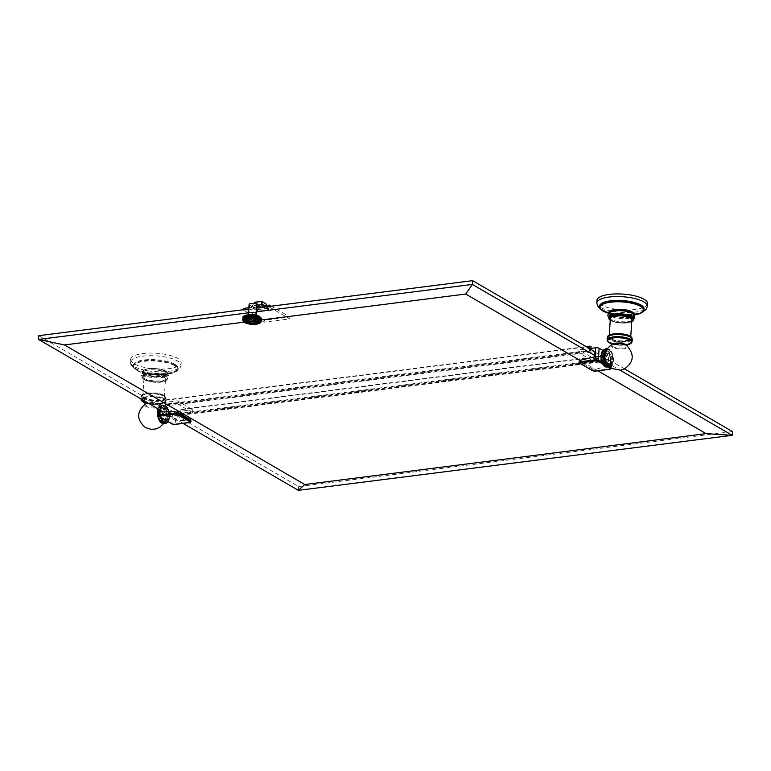 <?xml version="1.0" encoding="UTF-8"?>
<svg xmlns="http://www.w3.org/2000/svg" width="771" height="771" viewBox="0 0 771 771"><rect width="100%" height="100%" fill="white"/><g stroke="black" fill="none" stroke-linecap="round" stroke-linejoin="round"><path stroke-width="0.58" stroke-dasharray="3.85 2.89" d="M605.996 360.606L181.975 414.384L182.303 409.555L606.324 355.778L606.16 361.223L606.324 355.778M181.975 414.384L180.231 415.087L180.684 413.266L606.401 359.267M182.303 409.555L180.944 409.372L180.684 413.266M180.318 413.834L192.567 412.273L192.731 409.729L176.029 411.849A2.486 0.771 3.8 0 1 172.627 411.377L159.838 403.946A2.486 0.771 3.8 0 1 159.481 403.512A2.486 0.771 3.8 0 1 160.686 402.934L177.388 400.814L192.731 409.729M180.231 415.087L176.386 415.579L175.865 420.783L191.092 420.272M594.2 361.339L594.364 358.794L579.021 349.88L578.857 352.424A0.993 0.501 -97.2 0 0 579.214 352.973L593.795 361.445A0.993 0.501 82.8 0 0 593.978 361.483A0.993 0.501 82.8 0 0 594.2 361.339L606.44 359.787M593.795 361.445L192.162 412.379A0.993 0.501 82.8 0 0 192.345 412.418A0.993 0.501 82.8 0 0 192.567 412.273M192.162 412.379L177.581 403.917A0.993 0.501 -97.2 0 1 177.224 403.368L177.388 400.814M594.364 358.794L611.066 356.674A2.486 0.771 3.8 0 0 612.27 356.096A2.486 0.771 3.8 0 0 611.923 355.662L602.903 350.429M592.33 370.456A0.713 0.569 120.1 0 1 592.292 370.167L592.369 368.933L595.79 369.155L610.034 365.714L610.208 360.558L606.363 361.05M180.944 409.372L606.661 355.383M606.276 361.146L180.559 415.135M624.616 368.923L610.208 360.558M176.386 415.579L298.628 486.578L732.45 431.558M176.347 416.118L161.004 407.213L161.043 406.664L164.888 406.182L165.1 404.206L590.808 350.217L591.097 350.872L578.857 352.424M298.377 490.346L298.628 486.578M183.122 423.414L163.201 411.839M38.801 335.674L161.043 406.664M160.628 410.345L161.004 407.213M177.224 403.368L164.975 404.92M590.933 348.367L579.021 349.88M594.865 351.653L591.02 352.135L591.097 350.872M605.476 352.665A5.985 3.026 -97.2 0 1 608.184 359.055A5.985 3.026 -97.2 0 1 605.852 364.278A5.985 3.026 -97.2 0 1 604.724 364.018A5.985 3.026 -97.2 0 1 602.016 357.628A5.985 3.026 -97.2 0 1 604.348 352.405A5.985 3.026 -97.2 0 1 605.476 352.665M592.369 368.933L579.223 361.03M594.692 356.8L610.034 365.714M604.098 362.341A4.491 2.265 82.8 0 0 604.609 357.802L600.57 355.46A4.491 2.265 82.8 0 0 600.455 360.221M604.262 362.36A4.587 2.323 82.8 0 0 604.859 360.452L604.753 357.831A4.578 2.313 -97.2 0 1 604.83 360.577L604.859 360.452M610.343 361.079L604.609 357.802M600.57 355.46L600.599 355.412A4.587 2.323 82.8 0 0 600.474 360.163M595 352.164L600.599 355.412M595 352.289L610.169 361.098M594.778 355.518L620.106 370.225M248.532 312.814L256.598 311.792M261.504 319.946L243.935 322.172M597.901 370.812L579.965 360.394M256.849 308.014L248.782 309.046M256.926 306.819A3.99 1.243 3.8 0 1 254.989 307.745L249.534 306.993M249.091 304.391A3.99 1.243 3.8 0 0 249.659 305.094L249.534 306.974L253.119 309.075L243.723 310.26L243.761 309.682M259.133 307.725L259.952 308.207L259.991 307.619M260.078 306.309L253.245 307.176L249.659 305.094M269.378 306.434L269.339 307.012L259.952 308.207M257.967 305.085L251.433 305.962L258.044 309.672L268.578 308.294L264.289 305.769M261.861 306.077L268.356 309.855L257.948 311.176L251.452 307.398L248.869 307.725M253.119 309.075L253.245 307.176M269.339 307.012L289.8 318.895L264.183 322.143L243.723 310.26M589.555 348.559L589.401 350.969L165.38 404.746L164.975 406.086L591.02 352.135M165.38 404.746L165.698 399.918L165.1 404.206M590.875 349.33L590.808 350.217M165.36 400.313L591.068 346.324M589.401 350.969L590.692 352.087M165.698 399.918L586.153 346.593M289.8 318.895L289.925 316.997L271.305 306.183M243.848 308.361L264.308 320.244L289.925 316.997M262.15 304.805L267.98 308.198L258.189 309.489L252.03 306.029L262.13 304.574M257.861 309.45L259.017 304.863L254.642 302.338M254.671 302.309L258.902 304.641L265.966 303.928M264.308 320.244L264.183 322.143M261.157 318.192L261.051 317.989A8.973 2.785 3.8 0 1 261.128 318.211A8.973 2.785 3.8 0 1 261.147 318.433A8.973 2.785 3.8 0 1 261.138 318.481A8.973 2.785 3.8 0 1 261.109 318.645A8.973 2.785 3.8 0 1 261.022 318.857A8.973 2.785 3.8 0 1 260.877 319.059A8.973 2.785 3.8 0 1 260.675 319.261A8.973 2.785 3.8 0 1 260.425 319.454A8.973 2.785 3.8 0 1 260.126 319.628A8.973 2.785 3.8 0 1 259.779 319.801A8.973 2.785 3.8 0 1 259.384 319.955A8.973 2.785 3.8 0 1 258.94 320.1A8.973 2.785 3.8 0 1 258.458 320.235A8.973 2.785 3.8 0 1 257.938 320.35A8.973 2.785 3.8 0 1 257.379 320.447A8.973 2.785 3.8 0 1 256.791 320.534A8.973 2.785 3.8 0 1 256.174 320.601A8.973 2.785 3.8 0 1 255.538 320.649A8.973 2.785 3.8 0 1 254.873 320.688A8.973 2.785 3.8 0 1 254.199 320.707A8.973 2.785 3.8 0 1 253.505 320.707A8.973 2.785 3.8 0 1 252.811 320.688A8.973 2.785 3.8 0 1 252.107 320.649A8.973 2.785 3.8 0 1 251.404 320.601A8.973 2.785 3.8 0 1 250.71 320.524A8.973 2.785 3.8 0 1 250.016 320.437A8.973 2.785 3.8 0 1 249.341 320.341A8.973 2.785 3.8 0 1 248.686 320.225A8.973 2.785 3.8 0 1 248.05 320.09A8.973 2.785 3.8 0 1 247.443 319.946A8.973 2.785 3.8 0 1 246.865 319.782A8.973 2.785 3.8 0 1 246.315 319.618A8.973 2.785 3.8 0 1 245.804 319.435A8.973 2.785 3.8 0 1 245.332 319.242A8.973 2.785 3.8 0 1 244.899 319.04A8.973 2.785 3.8 0 1 244.513 318.837A8.973 2.785 3.8 0 1 244.176 318.625A8.973 2.785 3.8 0 1 243.896 318.404A8.973 2.785 3.8 0 1 243.655 318.182A8.973 2.785 3.8 0 1 243.472 317.96A8.973 2.785 3.8 0 1 243.337 317.739A8.973 2.785 3.8 0 1 243.27 317.517A8.973 2.785 3.8 0 1 243.241 317.295A8.973 2.785 3.8 0 1 243.251 317.295A8.973 2.785 3.8 0 1 243.279 317.083A8.973 2.785 3.8 0 1 243.366 316.871A8.973 2.785 3.8 0 1 243.395 316.833M259.49 316.679L259.268 320.004M259.875 316.891L259.654 320.206M260.212 317.103L259.991 320.418M260.502 317.315L260.28 320.64M260.733 317.536L260.511 320.852M260.916 317.758L260.694 321.083M261.051 317.989L260.829 321.305M261.369 321.006L261.475 319.319M261.128 318.211L260.906 321.526M261.147 318.433L260.926 321.748M261.109 318.645L260.906 321.95M261.022 318.857L260.8 322.172L261.022 318.857L261.446 320.013M261.388 320.9L260.8 322.172A8.973 2.785 -176.2 0 1 260.704 322.317L260.945 321.96M260.877 319.059L260.656 322.384L260.877 319.059L261.321 320.225M261.263 321.121L260.656 322.384A8.973 2.785 -176.2 0 0 260.704 322.317M260.675 319.261L260.463 322.577L260.675 319.261L261.147 320.437M261.09 321.334L260.463 322.577A8.973 2.785 -176.2 0 0 260.656 322.384M260.434 319.454L260.212 322.77L260.434 319.454L260.906 320.649M260.849 321.536L260.212 322.77A8.973 2.785 -176.2 0 0 260.463 322.577M260.126 319.628L259.904 322.953L260.126 319.628L260.617 320.842M260.559 321.738L259.904 322.953A8.973 2.785 -176.2 0 0 260.212 322.77M259.779 319.801L259.557 323.116L259.779 319.801L260.28 321.025M260.222 321.921L259.557 323.116A8.973 2.785 -176.2 0 0 259.904 322.953M259.384 319.955L259.162 323.271L259.384 319.955L259.885 321.199M259.827 322.085L259.162 323.271A8.973 2.785 -176.2 0 0 259.557 323.116M258.94 320.1L258.719 323.415L258.94 320.1L259.441 321.353M259.384 322.249L258.719 323.415A8.973 2.785 -176.2 0 0 259.162 323.271M258.458 320.235L258.237 323.55L258.458 320.235L258.96 321.497M258.902 322.394L258.237 323.55A8.973 2.785 -176.2 0 0 258.719 323.415M257.938 320.35L257.716 323.666L257.938 320.35L258.43 321.632M258.372 322.519L257.716 323.666A8.973 2.785 -176.2 0 0 258.237 323.55M257.379 320.447L257.167 323.762L257.379 320.447L257.861 321.738M257.803 322.635L257.167 323.762A8.973 2.785 -176.2 0 0 257.716 323.666M256.791 320.534L256.57 323.849L256.791 320.534L257.263 321.844M257.206 322.731L256.57 323.849A8.973 2.785 -176.2 0 0 257.167 323.762M256.174 320.601L255.953 323.916L256.174 320.601L256.627 321.921M256.57 322.818L255.953 323.916A8.973 2.785 -176.2 0 0 256.57 323.849M255.538 320.649L255.317 323.974L255.538 320.649L255.972 321.979M255.905 322.876L255.317 323.974A8.973 2.785 -176.2 0 0 255.953 323.916M254.873 320.688L254.652 324.003L254.873 320.688L255.278 322.027M255.22 322.924L254.652 324.003A8.973 2.785 -176.2 0 0 255.317 323.974M254.199 320.707L253.977 324.022L254.199 320.707L254.575 322.056M254.517 322.953L253.977 324.022A8.973 2.785 -176.2 0 0 254.652 324.003M253.505 320.707L253.283 324.022L253.505 320.707L253.861 322.066M253.794 322.953L253.283 324.022A8.973 2.785 -176.2 0 0 253.977 324.022M252.811 320.688L252.589 324.003L252.329 322.914L252.811 320.688L253.129 322.056M253.071 322.943L252.589 324.003A8.973 2.785 -176.2 0 0 253.283 324.022M252.107 320.649L251.886 323.965L251.587 322.876L252.107 320.649L252.387 322.027M252.329 322.914L251.886 323.965A8.973 2.785 -176.2 0 0 252.589 324.003M251.404 320.601L251.182 323.916L250.854 322.808L251.404 320.601L251.654 321.979M251.587 322.876L251.182 323.916A8.973 2.785 -176.2 0 0 251.886 323.965M250.71 320.524L250.488 323.839L250.122 322.721L250.71 320.524L250.912 321.912M250.854 322.808L250.488 323.839A8.973 2.785 -176.2 0 0 251.182 323.916M250.016 320.437L249.794 323.753L249.409 322.625L250.016 320.437L250.19 321.835M250.122 322.721L249.794 323.753A8.973 2.785 -176.2 0 0 250.488 323.839M249.341 320.341L249.12 323.656L248.705 322.509L249.341 320.341L249.467 321.729M249.409 322.625L249.12 323.656A8.973 2.785 -176.2 0 0 249.794 323.753M248.686 320.225L248.464 323.541L248.031 322.384L248.686 320.225L248.773 321.613M248.705 322.509L248.464 323.541A8.973 2.785 -176.2 0 0 249.12 323.656M248.05 320.09L247.828 323.406L247.375 322.23L248.05 320.09L248.089 321.488M248.031 322.384L247.828 323.406A8.973 2.785 -176.2 0 0 248.464 323.541M247.443 319.946L247.221 323.261L246.749 322.076L247.443 319.946L247.433 321.343M247.375 322.23L247.221 323.261A8.973 2.785 -176.2 0 0 247.828 323.406M246.865 319.782L246.643 323.097L246.151 321.902L246.865 319.782L246.807 321.179M246.749 322.076L246.643 323.097A8.973 2.785 -176.2 0 0 247.221 323.261M246.315 319.618L246.094 322.933L245.66 320.823L246.315 319.618L246.219 321.006M246.151 321.902L246.094 322.933A8.973 2.785 -176.2 0 0 246.643 323.097M245.804 319.435L245.583 322.75L245.139 320.63L245.804 319.435L245.66 320.823M245.602 321.719L245.583 322.75A8.973 2.785 -176.2 0 0 246.094 322.933M245.332 319.242L245.111 322.557L244.667 320.418L245.332 319.242L245.139 320.63M245.082 321.517L245.111 322.557A8.973 2.785 -176.2 0 0 245.583 322.75M244.899 319.04L244.667 320.418M244.609 321.314L244.677 322.355A8.973 2.785 -176.2 0 0 245.111 322.557M244.513 318.837L244.234 320.206M244.176 321.102L244.301 322.153A8.973 2.785 -176.2 0 0 244.677 322.355M244.176 318.625L243.964 321.941L243.858 319.984M243.8 320.881L243.964 321.941A8.973 2.785 -176.2 0 0 244.301 322.153M243.896 318.404L243.675 321.719L243.53 319.763M243.472 320.659L243.675 321.719A8.973 2.785 -176.2 0 0 243.964 321.941M243.655 318.182L243.434 321.507L243.029 319.3L243.655 318.182L243.251 319.531M243.193 320.428L243.434 321.507A8.973 2.785 -176.2 0 0 243.675 321.719M243.472 317.96L243.251 321.276L242.865 319.059L243.472 317.96L243.029 319.3M242.971 320.187L243.251 321.276A8.973 2.785 -176.2 0 0 243.434 321.507M243.337 317.739L243.125 321.054L242.701 319.724L243.337 317.739L242.865 319.059M242.807 319.955L243.125 321.054A8.973 2.785 -176.2 0 0 243.173 321.16A8.973 2.785 -176.2 0 0 243.251 321.276M242.663 319.31L242.759 318.828M243.27 317.517L243.048 320.832A8.973 2.785 -176.2 0 0 243.125 321.054M242.701 319.724L243.048 320.832M243.308 316.948L243.029 320.611M243.279 317.083L243.058 320.399M243.154 320.187L243.154 317.189M243.511 316.659L243.289 319.975M243.713 316.467L243.491 319.782M243.964 316.274L243.742 319.589M244.262 316.091L244.041 319.406M244.609 315.927L244.388 319.242M245.005 315.773L244.792 319.088M245.448 315.628L245.226 318.943M245.93 315.493L245.708 318.809M246.45 315.378L246.228 318.693M258.073 316.11L257.861 319.425M258.584 316.293L258.372 319.608M259.056 316.486L258.844 319.801M605.322 363.941A5.985 3.026 -97.2 0 1 602.614 357.551A5.985 3.026 -97.2 0 1 604.946 352.328A5.985 3.026 -97.2 0 1 606.073 352.588A5.985 3.026 -97.2 0 1 608.782 358.978A5.985 3.026 -97.2 0 1 606.449 364.201A5.985 3.026 -97.2 0 1 605.322 363.941M607.548 367.073A8.973 4.53 -97.2 0 0 611.056 359.238A8.973 4.53 -97.2 0 0 606.989 349.658A8.973 4.53 82.8 0 0 605.293 349.263L604.782 349.33A8.973 4.53 82.8 0 0 604.223 349.475L604.782 349.33A8.973 4.53 82.8 0 1 606.478 349.726A8.973 4.53 82.8 0 1 610.536 359.305A8.973 4.53 82.8 0 1 607.037 367.141L607.548 367.073A8.973 4.53 -97.2 0 1 605.861 366.688M608.743 349.436A8.973 4.53 -97.2 0 1 611.326 352.617A8.973 4.53 -97.2 0 1 612.56 362.322A8.973 4.53 -97.2 0 1 609.514 366.823A8.973 4.53 82.8 0 0 609.813 366.794A8.973 4.53 82.8 0 0 613.311 358.958A8.973 4.53 82.8 0 0 609.254 349.369A8.973 4.53 82.8 0 0 607.558 348.984A8.973 4.53 82.8 0 0 607.249 349.041A8.973 4.53 82.8 0 1 608.743 349.436M605.1 354.621A7.604 3.845 -97.2 0 1 609.379 350.641A7.604 3.845 -97.2 0 1 612.8 360.124A7.604 3.845 -97.2 0 1 608.425 365.069A7.604 3.845 -97.2 0 1 606.025 361.936M611.239 343.635A11.97 3.72 -176.2 0 0 627.681 344.724L611.249 343.664M631.815 341.707A12.22 3.797 -176.2 0 1 630.938 342.7A12.22 3.797 -176.2 0 1 620.549 344.386A12.22 3.797 -176.2 0 1 609.244 341.871A12.22 3.797 3.8 0 1 608.29 341.196A12.22 3.797 3.8 0 1 607.509 339.732M632.056 338.7A12.22 3.797 -176.2 0 1 622.727 341.572A12.22 3.797 -176.2 0 1 609.427 339.028A12.22 3.797 -176.2 0 1 607.702 336.898L607.654 337.602A12.22 3.797 3.8 0 0 609.379 339.741A12.22 3.797 -176.2 0 0 622.978 342.276A12.22 3.797 -176.2 0 0 632.037 339.221A12.22 3.797 -176.2 0 0 631.266 337.765M607.654 337.602A12.22 3.797 3.8 0 1 608.618 336.262M625.426 340.676A10.765 3.344 -176.2 0 0 630.649 338.18A10.765 3.344 -176.2 0 0 625.3 334.893A10.765 3.344 -176.2 0 0 614.391 334.257A10.765 3.344 -176.2 0 0 609.167 336.754A10.765 3.344 -176.2 0 0 614.516 340.04A10.765 3.344 -176.2 0 0 625.426 340.676M610.372 318.529A10.765 3.344 -176.2 0 0 615.721 321.825A10.765 3.344 -176.2 0 0 626.64 322.451A10.765 3.344 -176.2 0 0 631.863 319.955M608.531 317.623L609.986 318.943A12.664 3.932 3.8 0 0 610.372 319.184A12.664 3.932 -176.2 0 0 632.191 320.418A12.664 3.932 -176.2 0 0 633.723 319.117M609.986 318.943A12.664 3.932 3.8 0 1 608.57 316.968M634.128 314.51L634.061 315.522A12.664 3.932 -176.2 0 1 624.664 318.683A12.664 3.932 -176.2 0 1 610.574 316.052A12.664 3.932 3.8 0 1 608.782 313.845A12.664 3.932 3.8 0 1 610.449 312.062M634.061 315.522A12.664 3.932 -176.2 0 0 632.644 313.537M609.379 311.812A12.365 3.845 -176.2 0 0 609.177 312.419A12.365 3.845 -176.2 0 0 610.931 314.578A12.365 3.845 -176.2 0 0 624.683 317.151A12.365 3.845 -176.2 0 0 633.858 314.057A12.365 3.845 -176.2 0 0 633.743 313.431M632.74 312.294A12.365 3.845 -176.2 0 1 633.858 314.048L633.858 314.048A12.365 3.845 -176.2 0 1 633.367 315.011A12.365 3.845 -176.2 0 1 623.103 317.141A12.365 3.845 -176.2 0 1 610.931 314.568A12.365 3.845 3.8 0 1 609.533 313.421A12.365 3.845 3.8 0 1 609.177 312.4A12.365 3.845 3.8 0 1 610.516 310.819M644.093 309.316A22.292 6.929 -176.2 0 1 627.035 314.529A22.292 6.929 -176.2 0 1 602.816 309.894A22.292 6.929 3.8 0 1 599.655 305.991M647.544 303.629A25.337 7.874 -176.2 0 1 628.75 309.961A25.337 7.874 -176.2 0 1 600.58 304.699A25.337 7.874 3.8 0 1 596.985 300.266M175.865 420.783L166.305 415.222A4.587 2.323 -97.2 0 1 165.996 412.793L166.44 410.48L160.831 407.233M165.996 412.793L166.006 412.928A4.578 2.313 82.8 0 1 166.44 410.48L170.584 412.89A4.587 2.323 -97.2 0 1 170.179 417.246A4.587 2.323 -97.2 0 1 170.083 417.419L170.102 417.381A4.491 2.265 -97.2 0 0 170.227 417.159L170.179 417.246M176.174 416.138L170.584 412.89M170.613 412.851A4.491 2.265 -97.2 0 1 170.227 417.159M166.305 415.222L160.522 411.868M166.459 415.27A4.491 2.265 -97.2 0 1 166.575 410.5M166.189 408.379A5.985 3.026 82.8 0 0 165.052 408.119A5.985 3.026 82.8 0 0 162.72 413.343A5.985 3.026 82.8 0 0 165.428 419.732A5.985 3.026 82.8 0 0 166.565 419.993A5.985 3.026 82.8 0 0 168.897 414.769A5.985 3.026 82.8 0 0 166.189 408.379M164.83 419.81A5.985 3.026 82.8 0 0 165.967 420.07A5.985 3.026 82.8 0 0 168.3 414.846A5.985 3.026 82.8 0 0 165.592 408.457A5.985 3.026 82.8 0 0 164.454 408.196A5.985 3.026 82.8 0 0 162.122 413.42A5.985 3.026 82.8 0 0 164.83 419.81M161.129 417.67A8.973 4.53 -97.2 0 1 163.866 405.247L163.356 405.315A8.973 4.53 82.8 0 1 165.052 405.71A8.973 4.53 -97.2 0 1 167.644 408.89A8.973 4.53 -97.2 0 1 168.868 418.595A8.973 4.53 -97.2 0 1 165.871 423.077M163.356 405.315A8.973 4.53 82.8 0 0 160.493 417.294M158.142 408.9A8.973 4.53 -97.2 0 1 161.091 405.604A8.973 4.53 -97.2 0 1 162.787 405.999A8.973 4.53 -97.2 0 1 166.854 415.579A8.973 4.53 -97.2 0 1 163.346 423.414L163.866 423.346A8.973 4.53 -97.2 0 0 167.365 415.511A8.973 4.53 -97.2 0 0 163.298 405.931A8.973 4.53 82.8 0 0 161.602 405.536A8.973 4.53 82.8 0 0 158.566 409.15M163.866 423.346A8.973 4.53 -97.2 0 1 162.17 422.961M161.524 421.747A7.604 3.845 82.8 0 0 165.804 417.766A7.604 3.845 82.8 0 0 164.878 410.451A7.604 3.845 82.8 0 0 162.488 407.319A7.604 3.845 82.8 0 0 158.103 412.273A7.604 3.845 82.8 0 0 161.524 421.747M141.806 400.987A12.22 3.797 -176.2 0 0 142.828 401.72A12.22 3.797 -176.2 0 0 156.426 404.264A12.22 3.797 -176.2 0 0 165.486 401.209L157.93 404.361L144.89 402.809A11.97 3.72 -176.2 0 0 160.647 404.004A11.97 3.72 -176.2 0 0 163.529 399.33A11.97 3.72 -176.2 0 0 151.155 396.843A11.97 3.72 -176.2 0 0 141.527 399.253M141.103 399.59L141.151 398.877A12.22 3.797 -176.2 0 1 150.21 395.822A12.22 3.797 -176.2 0 1 163.799 398.366A12.22 3.797 3.8 0 1 165.534 400.496A12.22 3.797 3.8 0 1 164.57 401.845A12.22 3.797 3.8 0 1 154.19 403.532A12.22 3.797 3.8 0 1 142.876 401.016A12.22 3.797 -176.2 0 1 141.922 400.342L141.112 399.378M141.151 398.877A12.22 3.797 -176.2 0 0 141.922 400.342M164.898 396.911A12.22 3.797 3.8 0 0 163.944 396.236A12.22 3.797 -176.2 0 0 152.629 393.711A12.22 3.797 -176.2 0 0 142.249 395.407A12.22 3.797 -176.2 0 0 141.286 396.747A12.22 3.797 -176.2 0 0 143.02 398.886A12.22 3.797 3.8 0 0 156.609 401.421A12.22 3.797 3.8 0 0 165.669 398.366A12.22 3.797 3.8 0 0 164.898 396.911C166.526 399.176 166.42 400.824 164.57 401.845M148.022 393.403A10.765 3.344 -176.2 0 0 142.799 395.899A10.765 3.344 -176.2 0 0 148.148 399.185A10.765 3.344 -176.2 0 0 159.067 399.821A10.765 3.344 -176.2 0 0 164.29 397.325A10.765 3.344 -176.2 0 0 158.942 394.039A10.765 3.344 -176.2 0 0 148.022 393.403M160.272 381.597A10.765 3.344 -176.2 0 0 165.495 379.11A10.765 3.344 -176.2 0 0 160.146 375.814A10.765 3.344 -176.2 0 0 149.237 375.188A10.765 3.344 -176.2 0 0 144.013 377.674A10.765 3.344 -176.2 0 0 149.362 380.97A10.765 3.344 -176.2 0 0 160.272 381.597M165.698 375.573A12.664 3.932 -176.2 0 0 151.608 372.942A12.664 3.932 -176.2 0 0 142.211 376.113A12.664 3.932 -176.2 0 0 143.628 378.089A12.664 3.932 -176.2 0 0 144.004 378.33A12.664 3.932 3.8 0 0 165.823 379.563A12.664 3.932 3.8 0 0 167.49 377.79A12.664 3.932 3.8 0 0 165.698 375.573M165.9 372.451A12.664 3.932 3.8 0 1 166.285 372.692A12.664 3.932 3.8 0 1 167.702 374.667A12.664 3.932 3.8 0 1 158.306 377.829A12.664 3.932 3.8 0 1 144.216 375.207A12.664 3.932 -176.2 0 1 142.423 372.991A12.664 3.932 -176.2 0 1 144.081 371.217A12.664 3.932 -176.2 0 1 165.9 372.451M165.746 371.044A12.365 3.845 -176.2 0 0 163.519 370.061A12.365 3.845 -176.2 0 0 147.165 368.972A12.365 3.845 -176.2 0 0 142.808 371.564A12.365 3.845 -176.2 0 0 144.562 373.733A12.365 3.845 -176.2 0 0 158.325 376.296A12.365 3.845 -176.2 0 0 167.49 373.203A12.365 3.845 -176.2 0 0 165.746 371.044A12.365 3.845 3.8 0 1 167.5 373.193A12.365 3.845 3.8 0 1 167.008 374.157A12.365 3.845 3.8 0 1 156.735 376.287A12.365 3.845 3.8 0 1 144.562 373.713A12.365 3.845 -176.2 0 1 143.165 372.576A12.365 3.845 -176.2 0 1 142.818 371.555L142.818 371.555A12.365 3.845 -176.2 0 1 151.983 368.461A12.365 3.845 -176.2 0 1 165.746 371.024M174.622 364.201A22.292 6.929 3.8 0 1 177.783 368.095A22.292 6.929 3.8 0 1 161.245 373.665A22.292 6.929 3.8 0 1 136.448 369.039A22.292 6.929 -176.2 0 1 133.296 365.146A22.292 6.929 -176.2 0 1 149.825 359.565A22.292 6.929 -176.2 0 1 174.622 364.201M130.627 359.411A25.337 7.874 -176.2 0 1 149.42 353.079A25.337 7.874 -176.2 0 1 177.6 358.342A25.337 7.874 3.8 0 1 181.185 362.775A25.337 7.874 3.8 0 1 162.392 369.107A25.337 7.874 3.8 0 1 134.212 363.845A25.337 7.874 -176.2 0 1 130.627 359.411L130.453 362.052A25.337 7.874 -176.2 0 0 134.038 366.485A25.337 7.874 3.8 0 0 162.218 371.747A25.337 7.874 3.8 0 0 181.012 365.415C179.942 370.282 174.622 373.029 165.023 373.646L155.067 373.684L145.661 372.432L135.118 368.789C131.648 366.524 130.087 364.278 130.453 362.052A25.337 7.874 -176.2 0 1 149.237 355.72A25.337 7.874 -176.2 0 1 177.417 360.982A25.337 7.874 3.8 0 1 181.012 365.415L181.185 362.775M176.029 411.849L175.229 423.954L189.801 422.113L189.897 420.638M579.214 352.973L177.581 403.917M595.79 369.155L595.684 370.629L610.266 368.779L611.066 356.674M160.214 410.105L160.686 402.934M611.923 355.662L611.114 367.777L602.228 362.611M610.121 369.203L610.266 368.779A2.486 0.771 -176.2 0 0 611.47 368.21A2.486 0.771 -176.2 0 0 611.114 367.777A0.713 0.569 120.1 0 1 611.066 368.018M602.941 364.153L608.656 367.468M579.146 362.293A2.486 0.771 -176.2 0 0 579.493 362.727L592.292 370.167A2.486 0.771 -176.2 0 0 595.684 370.629L595.54 371.063M579.57 361.503L579.493 362.727A0.713 0.569 -59.9 0 0 579.744 363.266M248.493 313.354A3.99 1.243 -176.2 0 0 249.062 314.057A3.99 1.243 -176.2 0 0 254.526 314.809A3.99 1.243 -176.2 0 0 256.454 313.884M251.452 307.398L251.548 305.894M257.948 311.176L258.044 309.672M268.356 309.855L268.462 308.352M268.443 309.749L268.549 308.246M251.365 307.504L251.462 306M257.601 311.127L257.697 309.624M266.689 305.47L267.951 308.169M267.865 308.265L265.879 303.996L259.017 304.863L258.189 309.489M259.046 316.534A7.97 2.477 -176.2 0 0 248.137 315.021A7.97 2.477 -176.2 0 0 245.409 318.259A7.97 2.477 -176.2 0 0 256.309 319.772A7.97 2.477 -176.2 0 0 259.046 316.534M259.49 316.476A8.491 2.641 3.8 0 1 256.579 319.926A8.491 2.641 3.8 0 1 244.956 318.317A8.491 2.641 3.8 0 1 244.041 316.226M604.107 365.695A8.732 4.404 82.8 0 0 605.148 366.543A8.732 4.404 82.8 0 0 610.169 360.867A8.732 4.404 82.8 0 0 606.247 349.986A8.732 4.404 82.8 0 0 602.305 351.46M606.469 367.141A8.973 4.53 82.8 0 0 607.037 367.141L606.478 367.15M609.129 366.456A8.732 4.404 82.8 0 0 613.408 359.739A8.732 4.404 82.8 0 0 609.447 349.581A8.732 4.404 82.8 0 0 606.97 349.475M611.914 344.704A8.298 2.573 -176.2 0 0 612.222 347.21A8.298 2.573 -176.2 0 0 623.151 348.829A8.298 2.573 -176.2 0 0 626.871 345.697L627.257 346.073A7.903 2.458 -176.2 0 0 627.257 346.006L627.257 346.073A7.903 2.458 -176.2 0 1 621.387 348.049A7.903 2.458 -176.2 0 1 612.608 346.401A7.903 2.458 -176.2 0 1 611.49 345.032A7.903 2.458 -176.2 0 1 611.49 344.955L611.914 344.704M608.165 341.842A12.22 3.797 -176.2 0 0 609.196 342.575A12.22 3.797 -176.2 0 0 620.607 345.1A12.22 3.797 -176.2 0 0 630.967 343.355M608.579 335.607A11.97 3.72 -176.2 0 0 609.659 338.768A11.97 3.72 -176.2 0 0 624.683 341.168A11.97 3.72 -176.2 0 0 631.382 337.12M610.256 320.293A12.172 3.778 -176.2 0 0 610.699 320.563A12.172 3.778 -176.2 0 0 621.33 323.049A12.172 3.778 -176.2 0 0 631.748 321.719M608.512 317.931A12.664 3.932 -176.2 0 0 610.304 320.148A12.664 3.932 -176.2 0 0 624.394 322.779A12.664 3.932 -176.2 0 0 633.791 319.608M608.782 313.845L608.849 312.833A12.664 3.932 -176.2 0 0 610.642 315.05A12.664 3.932 -176.2 0 0 624.25 317.691A12.664 3.932 -176.2 0 0 634.07 314.819M608.705 313.315A21.81 6.775 -176.2 0 0 634.205 315.011M599.607 306.733A22.292 6.929 -176.2 0 0 602.758 310.626A22.292 6.929 -176.2 0 0 627.555 315.262A22.292 6.929 -176.2 0 0 644.093 309.691M596.812 302.907A25.337 7.874 3.8 0 0 600.397 307.34A25.337 7.874 -176.2 0 0 628.577 312.602A25.337 7.874 -176.2 0 0 647.37 306.27M189.666 422.527L189.801 422.113A2.486 0.771 -176.2 0 0 191.006 421.535M171.875 423.78A0.713 0.569 120.1 0 1 171.827 423.491A2.486 0.771 -176.2 0 0 175.229 423.954L175.075 424.387M158.681 415.617A2.486 0.771 -176.2 0 0 159.028 416.061L171.827 423.491L172.627 411.377M159.838 403.946L159.028 416.061A0.713 0.569 -59.9 0 0 159.279 416.591M161.582 417.93A8.732 4.404 -97.2 0 1 161.312 408.466A8.732 4.404 -97.2 0 1 165.755 405.854A8.732 4.404 -97.2 0 1 169.533 413.246A8.732 4.404 -97.2 0 1 168.088 421.708M168.174 421.756L169.553 413.092L165.669 405.662L163.866 405.247A8.973 4.53 -97.2 0 1 165.563 405.642A8.973 4.53 -97.2 0 1 169.418 413.025A8.973 4.53 -97.2 0 1 168.126 421.727M163.346 423.414A8.973 4.53 -97.2 0 1 162.777 423.414L163.346 423.414M158.113 408.881A8.732 4.404 -97.2 0 1 162.556 406.259A8.732 4.404 -97.2 0 1 166.478 417.13A8.732 4.404 -97.2 0 1 161.457 422.816A8.732 4.404 -97.2 0 1 160.426 421.968M164.878 410.451L160.888 405.218A7.903 2.458 -176.2 0 1 155.019 407.194A7.903 2.458 -176.2 0 1 146.239 405.556A7.903 2.458 -176.2 0 1 145.121 404.177L145.121 404.1A7.903 2.458 -176.2 0 0 145.121 404.177L145.555 403.85A8.298 2.573 -176.2 0 0 145.854 406.356A8.298 2.573 -176.2 0 0 156.792 407.975A8.298 2.573 -176.2 0 0 160.513 404.842A8.298 2.573 -176.2 0 0 160.06 404.553A8.298 2.573 -176.2 0 0 148.099 403.069M144.717 402.317C152.109 405.825 162.498 403.59 161.814 403.3L160.888 405.218A7.903 2.458 -176.2 0 0 159.77 403.84A7.903 2.458 -176.2 0 0 147.357 402.635M165.534 400.496L165.486 401.209A12.22 3.797 -176.2 0 0 163.751 399.07A12.22 3.797 -176.2 0 0 150.962 396.525A12.22 3.797 -176.2 0 0 141.247 399.089M143.069 398.173A12.22 3.797 -176.2 0 0 156.658 400.718A12.22 3.797 -176.2 0 0 165.717 397.663A12.22 3.797 -176.2 0 0 163.992 395.523A12.22 3.797 -176.2 0 0 150.403 392.988A12.22 3.797 -176.2 0 0 141.334 396.043A12.22 3.797 -176.2 0 0 143.069 398.173M143.3 397.913A11.97 3.72 -176.2 0 0 159.684 400.178A11.97 3.72 -176.2 0 0 163.789 395.311A11.97 3.72 -176.2 0 0 147.406 393.046A11.97 3.72 -176.2 0 0 143.3 397.913M144.341 379.717A12.172 3.778 -176.2 0 0 160.994 382.021A12.172 3.778 -176.2 0 0 165.177 377.067A12.172 3.778 -176.2 0 0 148.514 374.764A12.172 3.778 -176.2 0 0 144.341 379.717M143.936 379.293A12.664 3.932 -176.2 0 0 158.026 381.924A12.664 3.932 -176.2 0 0 167.423 378.763A12.664 3.932 -176.2 0 0 165.63 376.547A12.664 3.932 -176.2 0 0 151.54 373.916A12.664 3.932 -176.2 0 0 142.143 377.077A12.664 3.932 -176.2 0 0 143.936 379.293M165.967 371.439A12.664 3.932 -176.2 0 0 151.877 368.817A12.664 3.932 -176.2 0 0 142.49 371.979A12.664 3.932 -176.2 0 0 144.283 374.195A12.664 3.932 -176.2 0 0 158.373 376.826A12.664 3.932 -176.2 0 0 167.76 373.656A12.664 3.932 -176.2 0 0 165.967 371.439M174.13 365.464A21.81 6.775 -176.2 0 0 144.273 361.329A21.81 6.775 -176.2 0 0 136.775 370.196A21.81 6.775 -176.2 0 0 166.642 374.33A21.81 6.775 -176.2 0 0 174.13 365.464M174.574 364.934A22.292 6.929 -176.2 0 0 149.776 360.308A22.292 6.929 -176.2 0 0 133.238 365.878A22.292 6.929 -176.2 0 0 136.4 369.781A22.292 6.929 -176.2 0 0 161.197 374.407A22.292 6.929 -176.2 0 0 177.735 368.837A22.292 6.929 -176.2 0 0 174.574 364.934M593.978 361.483L192.345 412.418M606.16 361.223L181.05 415.145M612.27 356.096L611.461 368.268M268.481 309.797L268.578 308.294M251.327 307.456L251.433 305.962M253.794 303.475L252.03 306.029M266.708 305.47L267.98 308.198M256.733 315.397L257.341 316.226C253.794 315.04 250.469 314.819 247.308 315.561L248.031 314.819M604.348 352.405L604.946 352.328M605.852 364.278L606.449 364.201M607.461 348.733L611.326 352.617M609.784 367.054L612.56 362.322M609.302 366.851L609.813 366.794C615.46 365.599 613.87 351.711 609.36 349.388L607.047 349.041M626.235 344.753L619.421 345.061L611.075 343.172M630.938 342.7L631.863 341.852M607.481 340.233L608.29 341.196M632.085 338.517L632.037 339.221M609.167 336.754L609.273 335.077M630.649 338.18L630.765 336.503M631.738 321.815L624.683 323.107L620.867 323.039L615.884 322.384L610.247 320.389M632.191 320.418L633.81 319.3M633.367 315.011L634.812 313.893C635.564 314.491 631.044 314.838 621.233 314.944C613.552 313.999 609.235 313.074 608.3 312.159M634.225 315.04L608.685 313.344M608.252 312.13L609.533 313.421M600.407 308.959L605.486 311.474L614.285 313.701L621.445 314.529L631.295 314.51L638.118 313.498L643.004 311.792M159.086 409.449L159.481 403.512M166.565 419.993L165.967 420.07M165.052 408.119L164.454 408.196M167.644 408.89L164.753 405.421C161.602 404.158 159.462 405.71 158.344 410.066M166.671 422.932L168.868 418.595M161.602 405.536L159.51 406.394L158.065 408.852M165.804 417.766L163.442 423.665M140.871 398.877L141.026 396.708L142.249 395.407M141.286 396.747L141.334 396.043C141.045 392.034 158.363 391.813 163.905 395.33L165.669 398.366M164.29 397.325L165.495 379.11M142.799 395.899L144.013 377.674M167.49 377.79L167.423 378.763C167.114 381.578 156.686 384.806 144.119 379.669L142.143 377.077L142.211 376.113M166.285 372.692C169.437 375.198 169.283 377.491 165.823 379.563M143.628 378.089C140.476 375.573 140.621 373.28 144.081 371.217M147.165 368.972C143.898 369.791 142.336 370.793 142.49 371.979L142.423 372.991M163.519 370.061L165.794 371.063L167.76 373.656L167.702 374.667M167.008 374.157L168.444 373.039C169.206 373.636 164.676 373.983 154.875 374.099C147.184 373.145 142.876 372.22 141.931 371.304L143.165 372.576M177.783 368.095L177.735 368.837C180.896 374.793 147.531 377.539 136.573 370.157C133.836 368.152 132.718 366.736 133.238 365.878L133.296 365.146"/><path stroke-width="1.16" d="M620.106 370.225L732.199 435.326L732.45 431.558L624.616 368.923M243.935 322.172L64.436 344.936L304.776 484.525L706.063 433.63L732.199 435.326L298.377 490.346L183.122 423.414M163.201 411.839L38.55 339.442L38.801 335.674L248.782 309.046M175.075 424.387L189.396 422.566A1.773 0.549 -176.2 0 0 190.003 421.853L177.205 414.422A0.713 0.569 -59.9 0 0 177.86 413.67L177.937 412.446L174.554 411.724L160.522 411.868L160.628 410.345M602.903 350.429L599.125 348.232A2.486 0.771 3.8 0 0 595.723 347.76L590.933 348.367M256.598 311.792L472.372 284.422L472.623 280.654L594.865 351.653L594.692 356.8L580.447 360.25L579.223 361.03L579.146 362.293A2.486 0.771 -176.2 0 1 580.341 361.724L580.447 360.25M579.965 360.394L465.723 294.05L472.372 284.422L594.778 355.518M304.776 484.525L298.377 490.346M64.436 344.936L38.55 339.442L248.532 312.814M465.723 294.05L261.504 319.946M706.063 433.63L597.901 370.812M472.623 280.654L256.849 308.014M259.133 307.725L256.367 306.126A3.99 1.243 3.8 0 1 256.926 306.819L256.454 313.884A3.99 1.243 -176.2 0 0 255.895 313.19A3.99 1.243 -176.2 0 0 250.43 312.438A3.99 1.243 -176.2 0 0 248.493 313.354L249.091 304.391A3.99 1.243 3.8 0 1 252.05 303.398A3.99 1.243 3.8 0 1 256.492 304.227L260.078 306.309L259.991 307.619M269.378 306.434L269.465 305.114L261.861 306.077L261.967 304.574L257.967 305.085M248.869 307.725L243.848 308.361L243.761 309.682M589.555 348.559L589.719 346.14L591.068 346.324L590.875 349.33M586.153 346.593L589.719 346.14M271.305 306.183L269.465 305.114M264.289 305.769L261.967 304.574M261.851 301.509L265.976 303.909L261.841 301.49L262.13 304.574M261.562 301.403L254.748 302.251L253.871 303.485L254.748 302.251L261.61 301.374L265.879 303.793L266.708 305.47M254.642 302.338L261.523 301.471L261.812 304.593M243.395 316.833A8.973 2.785 3.8 0 1 243.463 316.727A8.973 2.785 3.8 0 1 243.511 316.659A8.973 2.785 3.8 0 1 243.713 316.467A8.973 2.785 3.8 0 1 243.964 316.274A8.973 2.785 3.8 0 1 244.262 316.091A8.973 2.785 3.8 0 1 244.609 315.927A8.973 2.785 3.8 0 1 245.005 315.773A8.973 2.785 3.8 0 1 245.448 315.628A8.973 2.785 3.8 0 1 245.93 315.493A8.973 2.785 3.8 0 1 246.45 315.378A8.973 2.785 3.8 0 1 247.009 315.281A8.973 2.785 3.8 0 1 247.597 315.194A8.973 2.785 3.8 0 1 248.214 315.127A8.973 2.785 3.8 0 1 248.85 315.069A8.973 2.785 3.8 0 1 249.515 315.04A8.973 2.785 3.8 0 1 250.199 315.021A8.973 2.785 3.8 0 1 250.883 315.021A8.973 2.785 3.8 0 1 251.587 315.04A8.973 2.785 3.8 0 1 252.29 315.079A8.973 2.785 3.8 0 1 252.984 315.127A8.973 2.785 3.8 0 1 253.688 315.204A8.973 2.785 3.8 0 1 254.372 315.281A8.973 2.785 3.8 0 1 255.047 315.387A8.973 2.785 3.8 0 1 255.702 315.503A8.973 2.785 3.8 0 1 256.338 315.638A8.973 2.785 3.8 0 1 256.945 315.782A8.973 2.785 3.8 0 1 257.533 315.937A8.973 2.785 3.8 0 1 258.073 316.11A8.973 2.785 3.8 0 1 258.584 316.293A8.973 2.785 3.8 0 1 259.056 316.486A8.973 2.785 3.8 0 1 259.49 316.679A8.973 2.785 3.8 0 1 259.875 316.891A8.973 2.785 3.8 0 1 260.212 317.103A8.973 2.785 3.8 0 1 260.502 317.315A8.973 2.785 3.8 0 1 260.733 317.536A8.973 2.785 3.8 0 1 260.916 317.758A8.973 2.785 3.8 0 1 261.003 317.883A8.973 2.785 3.8 0 1 261.051 317.989L261.003 317.883M260.376 318.163L259.991 320.418L260.704 318.384L259.875 316.891L259.991 317.941L259.49 316.679L259.567 317.729L259.056 316.486L259.095 317.527L258.584 316.293L258.574 317.324L258.073 316.11L258.015 317.141L257.533 315.946L257.418 316.968L256.945 315.782L256.801 316.814L256.338 315.638L256.145 316.659L255.702 315.503L255.461 316.534L255.047 315.387L254.758 316.418L254.372 315.281L254.045 316.322L253.688 315.204L253.312 316.235L252.984 315.127L252.58 316.168L252.29 315.079L251.838 316.12L251.587 315.04L251.105 316.1L250.883 315.021L250.373 316.081L250.199 315.021L249.65 316.091L249.515 315.04L248.946 316.12L248.85 315.069L248.262 316.168L248.214 315.127L247.597 316.226L247.597 315.194L246.971 316.312L247.009 315.281L246.363 316.409L246.45 315.378L245.795 316.524L245.93 315.493L244.783 316.794L245.005 315.773L244.34 316.948L244.609 315.927L243.954 317.122L244.262 316.091L243.607 317.305L243.964 316.274L242.778 318.144L243.279 317.083L243.154 320.187L243.366 316.871L242.778 318.144M257.533 315.946L257.312 319.261L257.957 318.038L257.861 319.425L258.516 318.221L258.372 319.608L259.027 318.413L259.268 320.004L259.991 317.941M259.933 318.837L259.654 320.206L260.309 319.059M260.637 319.281L260.704 318.384M260.916 319.512L260.974 318.616M261.138 319.743L261.196 318.847M261.302 319.975L261.359 319.088M261.369 318.751L261.157 318.192M261.128 318.211L260.926 321.748L261.514 319.734M261.408 320.216L260.906 321.526L261.465 320.447M261.456 320.678L260.8 322.172A8.973 2.785 -176.2 0 0 260.887 321.96L260.8 322.172M242.807 319.955L242.663 319.31M243.038 320.909L242.807 320.293M242.701 319.724L243.048 320.832A8.973 2.785 -176.2 0 1 243.029 320.611L242.807 318.038M242.653 319.522L243.029 320.611A8.973 2.785 -176.2 0 1 243.029 320.563A8.973 2.785 -176.2 0 1 243.058 320.399L242.72 319.03M242.653 319.261L243.058 320.399A8.973 2.785 -176.2 0 1 243.154 320.187A8.973 2.785 -176.2 0 1 243.289 319.975L243.087 317.71M242.846 318.818L243.289 319.975A8.973 2.785 -176.2 0 1 243.491 319.782L243.318 317.507M243.029 318.596L243.491 319.782A8.973 2.785 -176.2 0 1 243.742 319.589L243.607 317.305M243.26 318.394L243.742 319.589A8.973 2.785 -176.2 0 1 244.041 319.416A8.973 2.785 -176.2 0 1 244.388 319.242L244.34 316.948M243.549 318.201L244.041 319.406L243.954 317.122M243.896 318.018L244.388 319.242A8.973 2.785 -176.2 0 1 244.792 319.088L244.783 316.794M244.282 317.845L244.792 319.088A8.973 2.785 -176.2 0 1 245.226 318.943L245.274 316.65M244.725 317.691L245.226 318.943A8.973 2.785 -176.2 0 1 245.708 318.809L245.795 316.524M245.207 317.546L245.708 318.809A8.973 2.785 -176.2 0 1 246.228 318.693L246.363 316.409M245.737 317.411L246.228 318.693A8.973 2.785 -176.2 0 1 246.787 318.596L246.971 316.312M247.009 315.281L246.787 318.596L246.306 317.295M247.597 315.194L247.597 316.226M246.903 317.199L247.375 318.51A8.973 2.785 -176.2 0 0 246.787 318.596M248.214 315.127L248.262 316.168M247.539 317.122L247.992 318.442A8.973 2.785 -176.2 0 0 247.375 318.51M248.85 315.069L248.638 318.384L248.946 316.12M248.204 317.054L248.638 318.384A8.973 2.785 -176.2 0 0 247.992 318.442M249.515 315.04L249.293 318.356L249.65 316.091M248.888 317.016L249.293 318.356A8.973 2.785 -176.2 0 0 248.638 318.384M250.199 315.021L249.977 318.336L250.373 316.081M249.592 316.987L249.977 318.336A8.973 2.785 -176.2 0 0 249.293 318.356M250.883 315.021L250.662 318.336L251.105 316.1M250.315 316.977L250.662 318.336A8.973 2.785 -176.2 0 0 249.977 318.336M251.587 315.04L251.365 318.356L251.838 316.12M251.047 316.987L251.365 318.356A8.973 2.785 -176.2 0 0 250.662 318.336M252.29 315.079L252.069 318.394L252.58 316.168M251.78 317.016L252.069 318.394A8.973 2.785 -176.2 0 0 251.365 318.356M252.984 315.127L252.772 318.442L253.312 316.235M252.522 317.064L252.772 318.442A8.973 2.785 -176.2 0 0 252.069 318.394M253.688 315.204L253.466 318.519L254.045 316.322M253.254 317.132L253.466 318.519A8.973 2.785 -176.2 0 0 252.772 318.442M254.372 315.281L254.151 318.606L254.758 316.418M253.987 317.209L254.151 318.606A8.973 2.785 -176.2 0 0 253.466 318.519M255.047 315.387L254.825 318.702L255.461 316.534M254.7 317.305L254.825 318.702A8.973 2.785 -176.2 0 0 254.151 318.606M255.702 315.503L255.48 318.818L256.145 316.659M255.403 317.421L255.48 318.818A8.973 2.785 -176.2 0 0 254.825 318.702M256.338 315.638L256.117 318.953L256.801 316.814M256.078 317.556L256.117 318.953A8.973 2.785 -176.2 0 0 255.48 318.818M256.945 315.782L256.733 319.098L257.418 316.968M256.733 317.7L256.733 319.098A8.973 2.785 -176.2 0 0 256.117 318.953M257.36 317.864L257.312 319.261A8.973 2.785 -176.2 0 0 256.733 319.098M257.957 318.038L258.015 317.141M258.516 318.221L258.574 317.324M259.027 318.413L259.095 317.527M259.509 318.625L259.567 317.729M260.887 321.96A8.973 2.785 -176.2 0 0 260.926 321.748A8.973 2.785 -176.2 0 0 260.906 321.526A8.973 2.785 -176.2 0 0 260.829 321.305A8.973 2.785 -176.2 0 0 260.694 321.083A8.973 2.785 -176.2 0 0 260.511 320.852A8.973 2.785 -176.2 0 0 260.28 320.64A8.973 2.785 -176.2 0 0 259.991 320.418A8.973 2.785 -176.2 0 0 259.654 320.206A8.973 2.785 -176.2 0 0 259.268 320.004A8.973 2.785 -176.2 0 0 258.844 319.801A8.973 2.785 -176.2 0 0 258.372 319.608A8.973 2.785 -176.2 0 0 257.861 319.425A8.973 2.785 -176.2 0 0 257.312 319.261M260.926 321.748L260.926 321.748C261.803 322.692 254.854 326.846 244.465 322.529L243.029 320.563M605.293 349.263A8.973 4.53 82.8 0 0 602.035 353.793A8.973 4.53 82.8 0 0 603.269 363.507A8.973 4.53 82.8 0 0 605.861 366.688M609.514 366.823A8.973 4.53 -97.2 0 1 609.302 366.851A8.973 4.53 -97.2 0 1 607.606 366.466A8.973 4.53 82.8 0 1 603.548 356.877A8.973 4.53 82.8 0 1 607.047 349.041A8.973 4.53 82.8 0 1 607.259 349.032A8.973 4.53 82.8 0 0 604.069 357.127A8.973 4.53 82.8 0 0 608.117 366.398A8.973 4.53 82.8 0 0 609.504 366.813M606.025 361.936A7.604 3.845 -97.2 0 1 605.1 354.621C605.842 350.265 608.117 346.96 611.914 344.704A8.298 2.573 -176.2 0 1 619.007 343.702A8.298 2.573 -176.2 0 1 626.428 345.408A8.298 2.573 -176.2 0 1 626.871 345.697C634.803 354.564 633.887 362.389 624.105 369.164L620.453 370.186L611.769 368.451L606.025 361.936M630.967 343.355A12.22 3.797 -176.2 0 0 631.844 342.064L627.671 344.753A11.97 3.72 -176.2 0 0 629.888 340.184A11.97 3.72 -176.2 0 0 613.504 337.92A11.97 3.72 -176.2 0 0 609.389 342.787A11.97 3.72 -176.2 0 0 611.239 343.635M631.892 341.351L631.844 342.064A12.22 3.797 -176.2 0 0 630.119 339.924A12.22 3.797 -176.2 0 0 616.53 337.39A12.22 3.797 -176.2 0 0 607.461 340.445L607.509 339.732A12.22 3.797 3.8 0 1 616.578 336.676A12.22 3.797 3.8 0 1 630.167 339.211A12.22 3.797 -176.2 0 1 631.892 341.351A12.22 3.797 -176.2 0 1 631.815 341.707M631.863 341.852L632.471 340.319L631.266 337.765A12.22 3.797 -176.2 0 0 630.302 337.091A12.22 3.797 3.8 0 0 618.997 334.566A12.22 3.797 3.8 0 0 608.618 336.262L607.076 338.633L607.481 340.233M630.765 336.503L631.863 319.955A10.765 3.344 -176.2 0 0 626.515 316.669A10.765 3.344 -176.2 0 0 615.595 316.043A10.765 3.344 -176.2 0 0 610.372 318.529L609.273 335.077M633.723 319.117A12.664 3.932 -176.2 0 0 633.849 318.645A12.664 3.932 -176.2 0 0 632.056 316.428A12.664 3.932 3.8 0 0 617.966 313.797A12.664 3.932 3.8 0 0 608.57 316.968L608.512 317.931A12.664 3.932 -176.2 0 1 617.908 314.77A12.664 3.932 -176.2 0 1 631.998 317.401A12.664 3.932 -176.2 0 1 633.791 319.608L631.738 321.815M608.531 317.623L607.808 315.349L608.242 313.942L610.449 312.062A12.664 3.932 3.8 0 1 632.268 313.305A12.664 3.932 -176.2 0 1 632.644 313.537L634.572 315.676L634.822 317.132L633.81 319.3M633.743 313.431A12.365 3.845 -176.2 0 0 632.21 311.956M632.104 311.898A12.365 3.845 -176.2 0 0 629.888 310.915A12.365 3.845 -176.2 0 0 613.533 309.826A12.365 3.845 -176.2 0 0 609.379 311.812M610.516 310.819A12.365 3.845 3.8 0 1 621.089 309.354A12.365 3.845 3.8 0 1 632.104 311.879A12.365 3.845 -176.2 0 1 632.74 312.294M634.225 315.04L641.482 312.881L643.583 311.108L644.093 309.691A22.292 6.929 -176.2 0 0 640.942 305.788A22.292 6.929 -176.2 0 0 616.145 301.162A22.292 6.929 -176.2 0 0 599.607 306.733L599.655 305.991A22.292 6.929 3.8 0 1 616.193 300.42A22.292 6.929 3.8 0 1 640.99 305.056A22.292 6.929 -176.2 0 1 644.142 308.949A22.292 6.929 -176.2 0 1 644.093 309.316M596.812 302.907L596.985 300.266A25.337 7.874 3.8 0 1 615.778 293.934A25.337 7.874 3.8 0 1 643.958 299.196A25.337 7.874 -176.2 0 1 647.544 303.629L647.37 306.27A25.337 7.874 -176.2 0 0 643.785 301.837A25.337 7.874 3.8 0 0 615.605 296.575A25.337 7.874 3.8 0 0 596.812 302.907L597.602 306.097L600.407 308.959M177.937 412.446L190.736 419.877L191.006 421.535A2.486 0.771 -176.2 0 0 190.659 421.101A0.713 0.569 120.1 0 1 190.003 421.853M165.871 423.077A8.973 4.53 -97.2 0 1 165.611 423.125A8.973 4.53 -97.2 0 1 163.915 422.739A8.973 4.53 82.8 0 1 160.493 417.294M158.344 410.066L158.566 409.15A8.973 4.53 82.8 0 0 158.344 410.066A8.973 4.53 82.8 0 0 159.578 419.771A8.973 4.53 82.8 0 0 162.17 422.961M141.527 399.253A11.97 3.72 -176.2 0 0 143.03 401.932A11.97 3.72 -176.2 0 0 144.881 402.78L142.924 401.913L141.103 399.59A12.22 3.797 -176.2 0 0 141.806 400.987M174.554 411.724L174.458 413.198L159.886 415.049L160.214 410.105M595.723 347.76L594.923 359.874L580.341 361.724L580.669 362.601A1.773 0.549 -176.2 0 0 580.052 363.324A0.713 0.569 -59.9 0 1 579.744 363.266L592.542 370.697A0.713 0.569 120.1 0 1 592.33 370.456M602.228 362.611L598.325 360.346L599.125 348.232M602.941 364.153L597.67 361.088A0.713 0.569 -59.9 0 0 598.325 360.346A2.486 0.771 -176.2 0 0 594.923 359.874L595.241 360.761L580.669 362.601M611.066 368.018A0.713 0.569 120.1 0 1 610.468 368.528L608.656 367.468M610.468 368.528A1.773 0.549 -176.2 0 1 609.861 369.242L610.121 369.203M595.54 371.063L609.861 369.242M595.279 371.092A1.773 0.549 -176.2 0 1 592.851 370.755A0.713 0.569 120.1 0 1 592.542 370.697L595.414 371.121L609.986 369.28L611.47 368.21M592.851 370.755L580.052 363.324M597.67 361.088A1.773 0.549 -176.2 0 0 595.241 360.761M256.367 306.126L256.492 304.227M262.217 306.039L262.313 304.622M265.956 303.899L266.689 305.47M254.661 302.338L253.794 303.475M244.041 316.226A8.491 2.641 3.8 0 1 251.057 314.713A8.491 2.641 3.8 0 1 259.49 316.476M259.21 320.726A8.491 2.641 -176.2 0 0 247.587 319.117A8.491 2.641 -176.2 0 0 244.677 322.567A8.491 2.641 -176.2 0 0 256.3 324.177A8.491 2.641 -176.2 0 0 259.21 320.726M602.305 351.46A8.732 4.404 82.8 0 0 604.107 365.695M604.223 349.475A8.973 4.53 82.8 0 0 601.313 357.725A8.973 4.53 82.8 0 0 605.341 366.755A8.973 4.53 82.8 0 0 606.469 367.141M606.97 349.475A8.732 4.404 82.8 0 0 604.445 357.667A8.732 4.404 82.8 0 0 608.348 366.138A8.732 4.404 82.8 0 0 609.129 366.456M627.257 346.006A7.903 2.458 -176.2 0 0 626.139 344.685A7.903 2.458 -176.2 0 0 617.455 343.047A7.903 2.458 -176.2 0 0 611.49 344.955M611.249 343.664L609.283 342.767L607.461 340.445A12.22 3.797 -176.2 0 0 608.165 341.842M632.056 338.7A12.22 3.797 -176.2 0 0 632.085 338.517A12.22 3.797 -176.2 0 0 630.35 336.378A12.22 3.797 -176.2 0 0 616.761 333.843A12.22 3.797 -176.2 0 0 607.702 336.898L607.654 337.602M631.382 337.12A11.97 3.72 -176.2 0 0 630.158 336.166A11.97 3.72 -176.2 0 0 618.621 333.689A11.97 3.72 -176.2 0 0 608.579 335.607M631.748 321.719A12.172 3.778 -176.2 0 0 631.536 317.922A12.172 3.778 -176.2 0 0 615.277 315.57A12.172 3.778 -176.2 0 0 610.256 320.293M634.07 314.819A12.664 3.932 -176.2 0 0 634.128 314.51A12.664 3.932 -176.2 0 0 632.336 312.294A12.664 3.932 -176.2 0 0 618.246 309.663A12.664 3.932 -176.2 0 0 608.849 312.833C608.695 311.648 610.256 310.646 613.533 309.826M634.205 315.011A21.81 6.775 -176.2 0 0 640.499 306.309A21.81 6.775 -176.2 0 0 610.632 302.184A21.81 6.775 -176.2 0 0 603.144 311.05A21.81 6.775 -176.2 0 0 608.705 313.315M190.736 419.877L190.659 421.101L177.86 413.67A2.486 0.771 -176.2 0 0 174.458 413.198L174.776 414.085A1.773 0.549 -176.2 0 1 177.205 414.422M191.006 421.535L189.666 422.527M174.815 424.416A1.773 0.549 -176.2 0 1 172.386 424.079A0.713 0.569 120.1 0 1 172.078 424.021L174.95 424.455L189.396 422.566M159.279 416.591L158.681 415.617A2.486 0.771 -176.2 0 1 159.886 415.049L160.204 415.935A1.773 0.549 -176.2 0 0 159.597 416.648A0.713 0.569 -59.9 0 1 159.279 416.591L172.078 424.021A0.713 0.569 120.1 0 1 171.875 423.78M172.386 424.079L159.597 416.648M160.204 415.935L174.776 414.085M168.088 421.708A8.732 4.404 -97.2 0 1 164.657 422.402A8.732 4.404 -97.2 0 1 161.582 417.93M168.126 421.727A8.973 4.53 -97.2 0 1 166.122 423.057A8.973 4.53 -97.2 0 1 164.435 422.672A8.973 4.53 -97.2 0 1 161.129 417.67M162.777 423.414A8.973 4.53 -97.2 0 1 161.659 423.019A8.973 4.53 -97.2 0 1 158.142 408.9M160.426 421.968A8.732 4.404 -97.2 0 1 158.113 408.881M148.099 403.069A8.298 2.573 -176.2 0 0 145.555 403.85C136.448 411.714 136.4 419.626 145.401 427.597L151.386 429.418L156.272 428.849L159.799 427.192L163.442 423.665M147.357 402.635A7.903 2.458 -176.2 0 0 145.131 404.1M141.247 399.089A12.22 3.797 -176.2 0 0 141.103 399.59L141.151 398.877M579.744 363.266L579.146 362.293M248.031 314.819L248.493 313.354M256.454 313.884L256.733 315.397M261.138 318.481L259.702 316.515C254.709 313.093 241.024 315.339 243.251 317.295M604.782 349.33C599.886 349.234 600.127 364.288 605.235 366.726L607.037 367.141M603.269 363.507L606.151 366.977L609.784 367.054M607.461 348.733L606.112 348.627L603.789 349.889L602.035 353.793M607.558 348.984L607.047 349.041M609.813 366.794L609.302 366.851M627.257 346.073L628.182 344.155L626.235 344.753M611.075 343.172L611.49 345.032M607.702 336.898C607.413 332.889 624.732 332.667 630.264 336.185L632.037 339.221M610.478 320.524L608.512 317.931M633.791 319.608L633.849 318.645M629.888 310.915L632.153 311.918L634.128 314.51L634.061 315.522M608.849 312.833L608.782 313.845M634.128 314.337L634.812 313.893L634.109 314.134M608.685 313.344L602.941 311.012C600.195 309.007 599.086 307.581 599.607 306.733M608.3 312.159L608.868 312.66M644.093 309.691L644.142 308.949M643.004 311.792L646.165 309.325L647.37 306.27M158.681 415.617L159.086 409.449M165.611 423.125L168.174 421.756M166.671 422.932L164.792 423.771L162.459 423.25L159.578 419.771M158.065 408.852L157.959 417.024L161.544 423L163.346 423.414M144.717 402.317L145.121 404.177M141.112 399.378L140.871 398.877"/></g></svg>
